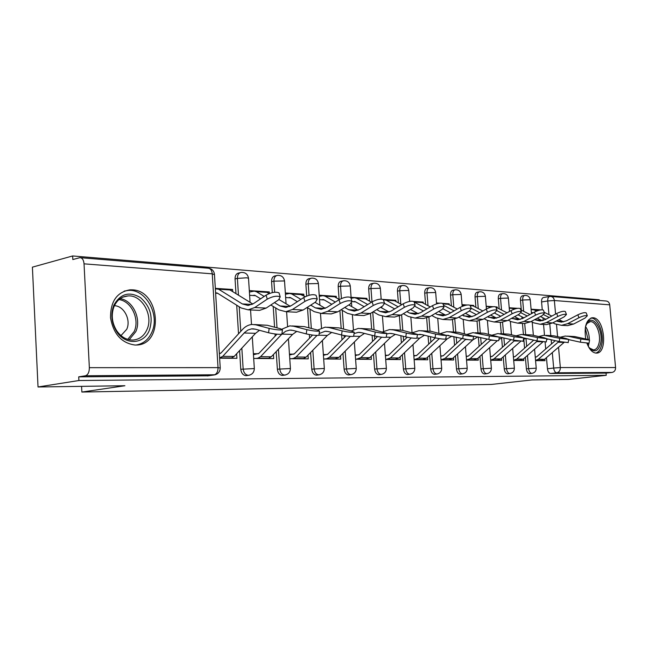 <?xml version="1.0" encoding="UTF-8"?>
<svg xmlns="http://www.w3.org/2000/svg" width="648" height="648" viewBox="0 0 648 648"><rect width="100%" height="100%" fill="white"/><g stroke="black" fill="none" stroke-linecap="round" stroke-linejoin="round"><path stroke-width="0.97" d="M525.374 357.242L526.37 368.793C526.792 371.741 527.853 373.361 529.546 373.637L529.845 373.613M503.221 356.821L504.241 368.834C504.671 371.855 505.78 373.507 507.554 373.799L507.878 373.766M479.941 356.368L480.97 368.866C481.415 371.968 482.574 373.669 484.445 373.961L484.793 373.92M455.423 355.874L456.476 368.906C456.929 372.09 458.144 373.831 460.112 374.131L460.501 374.09M429.592 355.323L430.661 368.955C431.123 372.219 432.394 374.009 434.476 374.317L434.897 374.269M402.319 354.731L403.412 368.996C403.89 372.357 405.219 374.196 407.414 374.512L407.884 374.455M373.491 354.067L374.601 369.044C375.087 372.495 376.496 374.39 378.805 374.714L379.339 374.657M342.97 353.338L344.096 369.093C344.598 372.649 346.073 374.593 348.527 374.933L349.118 374.86M310.595 352.528L311.745 369.141C312.255 372.811 313.818 374.811 316.418 375.16L317.075 375.079M276.202 351.613L277.368 369.198C277.895 372.981 279.539 375.046 282.309 375.403L283.055 375.305M239.59 350.576L240.773 369.263C241.315 373.159 243.057 375.289 246.005 375.662L246.848 375.548M132.111 289.826L130.037 289.818C116.956 292.046 110.452 301.361 110.516 317.755C113.449 334.125 121.654 343.221 135.149 345.044L136.193 345.028C164.373 345.084 160.202 290.296 132.111 289.826M586.934 343.27C589.364 349.491 592.442 352.771 596.176 353.103L596.419 353.103C608.132 353.484 604.544 317.65 592.92 317.755L592.426 317.755C586.246 319.561 584.01 326.632 585.719 338.969M599.311 300.445L599.246 299.773L72.641 255.952L72.819 259.548L79.979 257.653C82.296 257.88 83.649 259.937 84.038 263.841L89.351 367.667L218.028 367.635L212.261 273.837L84.038 263.841M38.03 386.978L78.902 380.522L606.245 375.314L568.563 379.404L532.13 379.922L491.289 384.45L81.875 392.048L124.902 385.738L38.03 386.978L32.4 267.154L72.641 255.952M551.059 296.468L605.969 300.996C608.075 301.19 609.331 302.47 609.719 304.835L615.576 367.546C615.592 370.275 614.426 371.903 612.077 372.43L606.042 373.094L550.492 373.491C548.88 373.216 547.86 371.636 547.447 368.761L546.466 357.631M545.705 348.98L545.106 342.104M544.498 335.251L543.55 324.446M543.202 320.476L542.967 317.804M542.255 309.768L541.574 301.96L547.746 300.964C547.641 298.274 548.313 296.776 549.771 296.468L550.508 296.428C552.687 296.63 553.975 297.991 554.372 300.526L555.579 314.069M606.042 373.094L606.245 375.314M215.258 374.755L85.382 375.775L78.716 376.853L78.902 380.522M85.382 375.775C87.99 374.9 89.311 372.203 89.351 367.667M219.631 358.182L236.925 358.312L236.633 353.768M232.721 291.641L232.583 289.494L230.097 290.029M253.684 358.441L273.707 358.595L273.432 354.513M269.406 293.495L269.301 291.916L267.033 292.386L269.09 293.617M289.761 358.717L308.254 358.862L307.994 355.177M303.92 295.885L303.799 294.2L301.725 294.605M323.668 358.976L340.759 359.114L340.524 355.776M336.385 297.845L336.28 296.347L334.376 296.711M355.59 359.227L371.409 359.348L371.183 356.319M367.003 299.708L366.906 298.364L365.156 298.688M385.698 359.462L400.351 359.567L400.14 356.805M395.928 301.482L395.831 300.275L394.219 300.567M439.304 338.621L418.527 358.142L414.129 359.664L427.729 359.778L427.526 357.251M423.29 303.167L423.201 302.089L421.71 302.349M441.037 359.883L453.657 359.98L453.47 357.664M449.218 304.771L449.137 303.799L447.752 304.034M466.528 360.077L478.256 360.175L478.086 358.036M473.818 306.301L473.745 305.427L472.457 305.637M490.722 360.264L501.625 360.353L501.463 358.385M497.194 307.76L497.129 306.966L495.939 307.16L507.011 312.806M513.702 360.442L523.851 360.523L523.697 358.709M524.588 348.17L523.811 339.171M523.406 334.481L522.45 323.401M522.053 318.776L521.883 316.807M521.308 310.1L520.466 300.38L522.677 300.016C522.58 297.27 523.292 295.731 524.815 295.423C527.853 295.326 529.667 296.76 530.267 299.732L522.677 300.016L523.649 311.291M502.419 347.296L501.625 337.956M501.269 333.688L500.305 322.307M499.843 316.775L499.754 315.77M499.163 308.772L498.312 298.712L500.54 298.339C500.45 295.529 501.204 293.957 502.808 293.633C505.91 293.536 507.773 295.01 508.38 298.056L500.54 298.339L501.528 309.987M479.107 346.34L478.337 336.976M477.989 332.821L477.025 321.125M475.891 307.379L475.033 296.962L477.276 296.573C477.195 293.698 477.989 292.094 479.674 291.762C482.857 291.657 484.753 293.171 485.376 296.298L477.276 296.573L478.273 308.626M454.572 345.287L453.867 336.539M453.495 331.922L452.507 319.683M451.397 305.929L450.53 295.115L452.798 294.719C452.717 291.77 453.568 290.126 455.333 289.786C458.59 289.68 460.542 291.236 461.182 294.451L452.798 294.719L453.803 307.201M428.709 344.137L428.077 336.11M427.672 330.942L426.659 317.982M425.59 304.406L424.707 293.18L426.992 292.758C426.927 289.745 427.826 288.06 429.681 287.704C433.034 287.591 435.027 289.186 435.683 292.499L426.992 292.758L428.012 305.71M401.412 342.857L400.869 335.704M400.424 329.929L399.354 315.932M398.358 302.81L397.459 291.13L399.767 290.701C399.711 287.607 400.658 285.873 402.619 285.509C406.061 285.387 408.11 287.04 408.775 290.442L399.767 290.701L400.796 304.147M372.56 341.447L372.106 335.332M371.644 329.127L370.478 313.421M369.571 301.142L368.671 288.968L370.988 288.514C370.94 285.347 371.952 283.573 374.018 283.192C377.557 283.063 379.671 284.764 380.352 288.271L370.988 288.514L371.984 301.903M342.006 339.868L341.658 334.992M341.188 328.463L339.9 310.497M339.106 299.4L338.191 286.675L340.524 286.205C340.492 282.949 341.561 281.127 343.756 280.738C347.401 280.608 349.572 282.35 350.276 285.971L340.524 286.205L341.415 298.517M309.598 338.094L309.355 334.571M308.894 327.815L307.5 307.687M306.698 296.047L305.88 284.245L308.229 283.759C308.205 280.414 309.347 278.543 311.664 278.13C315.43 278 317.666 279.798 318.387 283.541L308.229 283.759L309.023 295.277M275.173 336.093L275.027 333.963M274.582 327.2L273.205 306.439M272.29 292.629L271.569 281.661L273.918 281.159C273.91 277.725 275.133 275.797 277.587 275.368C281.475 275.222 283.792 277.085 284.529 280.957L273.918 281.159L274.655 292.224M238.529 333.817L236.714 305.208M235.985 293.649L235.046 278.915L237.403 278.397C237.411 274.857 238.715 272.873 241.323 272.427C245.357 272.281 247.755 274.201 248.516 278.211L246.524 277.806L237.403 278.397L238.472 295.18M81.583 386.354L81.875 392.048M535.564 360.612L545.017 360.685L544.871 359.008M540.562 309.922L539.5 310.003M540.554 309.841L531.093 309.209M517.639 308.327L509.207 307.768M497.129 306.966L495.744 306.877M493.079 306.698L486.211 306.245M473.745 305.427L469.954 305.176M467.135 304.989L462.008 304.649M449.137 303.799L442.665 303.369M439.684 303.175L436.509 302.964M423.201 302.089L413.748 301.458M410.589 301.255L409.609 301.19M395.831 300.275L383.049 299.433M366.906 298.364L351.095 297.319M336.28 296.347L319.205 295.213M303.799 294.2L285.339 292.977M269.301 291.916L249.31 290.596M232.583 289.494L215.322 288.352M220.636 353.298L219.324 353.281M215.622 293.196L217.712 293.325M524.459 295.48L522.612 295.788C521.089 296.104 520.368 297.635 520.466 300.38M502.411 293.698L500.58 294.014C498.976 294.338 498.223 295.909 498.312 298.712M479.237 291.835L477.43 292.151C475.745 292.483 474.944 294.087 475.033 296.962M454.847 289.875L453.065 290.191C451.3 290.539 450.449 292.175 450.53 295.115M429.146 287.801L427.397 288.125C425.534 288.481 424.643 290.166 424.707 293.18M402.019 285.622L400.318 285.946C398.358 286.311 397.402 288.044 397.459 291.13M373.345 283.322L371.709 283.646C369.635 284.026 368.623 285.8 368.671 288.968M342.986 280.892L341.423 281.208C339.236 281.596 338.159 283.419 338.191 286.675M310.797 278.316L309.323 278.624C307.006 279.029 305.856 280.908 305.88 284.245M276.599 275.586L275.238 275.878C272.776 276.307 271.553 278.235 271.569 281.661M240.197 272.687L238.974 272.962C236.366 273.407 235.054 275.392 235.046 278.915M549.447 296.517L543.607 297.481C542.149 297.788 541.469 299.279 541.574 301.96M78.716 376.853L208.251 375.808M249.618 295.31L255.466 295.674M258.455 353.743L253.376 353.687M285.647 297.545L290.903 297.869M293.941 354.164L289.454 354.108M319.513 299.643L324.243 299.935M327.313 354.553L323.36 354.513M352.18 301.668L355.647 301.887M358.749 354.926L355.274 354.885M384.734 303.685L385.293 303.726M388.411 355.282L385.374 355.242M416.445 355.606L413.813 355.582M442.981 355.922L440.721 355.898M468.148 356.222L466.212 356.198M492.035 356.505L490.406 356.481M514.739 356.773L513.386 356.756M531.4 312.781L532.956 312.879M536.35 357.024L535.256 357.016M281.896 333.833L281.839 334.206C278.826 334.546 274.396 334.06 268.556 332.756L269.179 328.39C275.027 329.686 279.458 330.18 282.471 329.864L280.56 328.779L267.276 325.264L254.462 324.551M269.179 328.39L255.887 324.842L252.064 324.462C248.516 324.745 245.317 326.43 242.457 329.516L221.122 352.877L219.356 353.695M229.562 358.255L231.522 357.947L234.171 356.432L255.555 333.323L259.508 330.302M219.615 357.939L222.758 356.327L244.652 332.473L247.892 330.051L251.44 328.901L255.272 329.16L268.556 332.756M215.347 288.814L218.603 289.211L242.303 303.928L248.087 305.483L253.611 303.539L266.077 295.148C271.52 292.28 275.837 291.527 279.029 292.888L279.304 293.803M257.151 310.279L259.54 310.392L266.142 308.1L278.624 299.822L280.219 296.873C277.02 295.529 272.703 296.29 267.26 299.149L254.761 307.517L248.152 309.833L241.088 307.938L217.428 293.155L215.606 293.018M217.21 288.676L229.991 289.964L252.841 304.025M318.962 334.984L318.913 335.308C316.143 335.624 311.923 335.154 306.245 333.898L306.869 329.678C312.547 330.917 316.767 331.395 319.537 331.104L317.512 330.043L304.268 326.624L292.191 325.952M276.971 334.182L258.941 353.338L253.441 354.715M266.676 358.538L268.637 358.239L271.277 356.773L292.588 334.417L296.752 331.395M255.976 358.457L257.936 358.158L260.577 356.675L281.807 334.214M281.848 334.182L285.638 331.266L289.778 330.091L293.001 330.407L306.245 333.898M306.869 329.678L293.609 326.228L289.794 325.863L281.872 329.184M353.687 336.053L353.638 336.336C351.086 336.628 347.045 336.166 341.536 334.967L342.144 330.877C347.668 332.076 351.702 332.537 354.254 332.27L352.123 331.217L338.945 327.896L327.54 327.256M312.539 335.065L294.427 353.768L289.518 355.015M301.531 358.806L303.483 358.522L306.115 357.097L327.329 335.437L331.671 332.432M291.47 358.733L293.431 358.441L296.063 357.008L317.018 335.453M319.181 333.518L325.142 331.266L328.35 331.574L341.536 334.967M342.144 330.877L328.949 327.532L325.15 327.167L317.65 330.075M113.935 304.989C120.552 293.601 129.414 291.154 140.527 297.651C150.441 306.496 153.398 317.342 149.396 330.172C144.042 344.42 125.323 345.546 116.575 331.452C111.464 322.988 110.508 314.345 113.7 305.532L113.935 304.989M147.023 329.468C153.584 315.43 141.969 294.621 128.012 295.925C121.824 296.428 117.215 299.846 114.202 306.18L113.983 306.682C111.035 314.831 111.918 322.817 116.64 330.634C121.055 336.952 126.482 340.095 132.929 340.054C139.361 339.536 144.067 336.012 147.023 329.468M114.404 305.726C123.938 305.816 131.212 319.853 126.741 329.281L120.99 335.599M136.056 345.036C143.321 343.845 148.627 339.495 151.956 331.987C160.04 314.572 145.662 288.781 128.328 290.401L124.205 291.09M585.533 326.414L587.517 322.396C593.471 314.199 603.701 330.942 600.591 343.464C598.598 350.673 595.245 352.569 590.53 349.159L588.327 346.453M589.437 348L593.495 349.904C596.184 349.637 598.039 347.344 599.052 343.019C601.198 334.101 595.893 321.003 590.312 321.627L586.934 323.514L586.181 324.632M595.698 353.071C598.614 352.269 600.615 349.45 601.717 344.623C604.357 333.558 597.788 317.334 590.871 318.095L590.822 318.095M274.444 302.6L280.041 305.978L285.809 307.484L291.325 305.621L303.742 297.521C309.023 294.783 313.13 294.038 316.078 295.294L316.321 296.087M294.168 312.109L296.541 312.223L303.126 310.019L315.56 302.025L317.261 299.149C314.321 297.91 310.206 298.655 304.925 301.393L292.475 309.469L285.881 311.696L278.826 309.857L270.824 304.997M260.634 298.809L255.182 295.504L252.696 295.496M249.407 292.07L254.243 291.114L256.357 291.689L264.19 296.42M254.964 291.163L267.033 292.386L256.357 291.689M279.013 299.554L290.223 306.269M310.716 305.135L315.414 307.897L321.165 309.371L326.649 307.565L339.009 299.741C344.137 297.116 348.057 296.387 350.787 297.545L351.005 298.234M328.876 313.826L331.241 313.94L337.794 311.81L350.155 304.09L351.969 301.279C349.248 300.137 345.319 300.875 340.184 303.491L327.799 311.291L321.238 313.446L314.207 311.648L307.111 307.452M297.359 301.685L290.628 297.707L288.149 297.699M285.428 294.249L289.68 293.455L291.794 294.006L300.907 299.368M290.401 293.495L299.716 294.111L305.265 296.671M315.025 302.365L325.256 308.335M386.265 337.049L386.232 337.3C383.867 337.576 380.003 337.13 374.633 335.964L375.241 332.011C380.611 333.161 384.475 333.607 386.84 333.364L371.523 329.095L360.717 328.487M345.992 335.85L327.791 354.173L323.417 355.307M334.328 359.065L338.888 357.404L359.98 336.401L364.468 333.412M324.859 358.992L326.811 358.709L329.427 357.315L350.301 336.377M354.059 333.55L358.336 332.375L361.527 332.675L374.633 335.964M375.241 332.011L362.127 328.755L358.344 328.398L351.2 330.99M416.907 337.989L416.875 338.207C414.68 338.459 410.97 338.029 405.753 336.911L406.353 333.072C411.577 334.182 415.279 334.619 417.474 334.384L402.173 330.229L391.927 329.638M377.509 336.579L359.219 354.553L355.331 355.59M365.237 359.3L369.773 357.688L390.712 337.308L395.345 334.344M356.311 359.235L360.855 357.607L381.688 337.195M386.743 333.963L389.57 333.412L392.737 333.704L405.753 336.911M406.353 333.072L393.32 329.897L389.57 329.557L382.757 331.873M445.775 338.864L445.743 339.066C443.702 339.293 440.138 338.872 435.051 337.794L435.642 334.068C440.729 335.138 444.293 335.567 446.334 335.348L431.066 331.29L421.338 330.731M407.252 337.244L388.881 354.918L385.422 355.857M394.421 359.527L398.933 357.963L419.71 338.159L424.448 335.235M385.989 359.462L390.501 357.882L411.31 337.932M417.442 334.595L422.14 334.676L435.051 337.794M435.642 334.068L422.723 330.982L418.997 330.642L412.493 332.724M344.752 307.468L348.648 309.704L354.367 311.137L359.818 309.396L372.098 301.83C377.079 299.311 380.838 298.59 383.365 299.668L383.559 300.267M361.495 315.438L363.852 315.552L370.364 313.494L382.636 306.026L384.539 303.288C382.012 302.227 378.254 302.956 373.272 305.467L360.968 313.008L354.44 315.09L347.45 313.34L341.164 309.712M331.808 304.309L323.959 299.773L321.489 299.765M319.286 296.322L323.012 295.65L325.118 296.193L335.348 302.065M323.733 295.699L332.464 296.274L334.571 296.808L339.35 299.538M348.81 304.933L358.15 310.262M376.747 309.614L379.922 311.396L385.601 312.798L391.019 311.121L403.21 303.791C408.054 301.377 411.65 300.664 414.007 301.66L414.177 302.179M392.21 316.953L394.543 317.075L401.015 315.082L413.189 307.849L415.174 305.176C412.825 304.196 409.22 304.908 404.376 307.322L392.161 314.62L385.682 316.637L378.732 314.928L373.175 311.785M364.184 306.707L355.371 301.725L352.909 301.717M351.167 298.274L354.424 297.716L356.513 298.25L367.708 304.536M355.136 297.764L365.432 298.833L371.482 302.211M380.57 307.29L389.116 312.053M406.871 311.599L409.406 313L415.052 314.361L420.422 312.741L432.508 305.637C437.222 303.313 440.68 302.616 442.876 303.539L443.03 303.993M421.176 318.387L423.492 318.508L429.908 316.58L441.985 309.566L444.034 306.958C441.847 306.042 438.388 306.747 433.666 309.072L421.565 316.143L415.133 318.087L408.232 316.426L403.323 313.705M383.389 299.749L386.151 300.194L398.18 306.812M394.681 308.918L384.637 303.41M384.782 299.716L394.575 300.745L401.744 304.673M410.484 309.452L418.316 313.729M473.016 339.69L472.983 339.868C471.08 340.087 467.654 339.674 462.696 338.637L463.28 335.016C468.237 336.045 471.663 336.458 473.575 336.263L458.355 332.294L449.096 331.752M435.359 337.867L416.915 355.258L413.853 356.125M422.026 359.737L426.497 358.214L447.096 338.969L451.94 336.077M445.743 339.066L446.334 335.348L446.78 335.308L462.696 338.637M463.28 335.016L450.465 332.003L446.78 331.671L440.567 333.55M435.294 313.446L437.254 314.507L442.851 315.843L448.181 314.272L460.153 307.379C464.746 305.143 468.067 304.455 470.124 305.313L470.262 305.718M448.538 319.739L450.838 319.853L457.196 317.99L469.16 311.186L471.274 308.634C469.225 307.792 465.904 308.48 461.303 310.716L449.307 317.577L442.932 319.464L436.088 317.844L431.77 315.495M414.121 302L426.919 308.926M415.174 305.176L414.007 301.66L420.074 302.041L422.14 302.551L430.296 306.941M438.712 311.461L445.889 315.293M423.444 310.967L415.02 306.391M498.766 340.475L498.733 340.629C496.951 340.832 493.646 340.427 488.819 339.422L489.394 335.907L499.316 337.122L484.169 333.242L475.34 332.724M461.951 338.459L443.451 355.582L440.753 356.376M448.173 359.94L452.604 358.457L472.805 339.925M441.029 359.826L445.055 358.393L465.799 339.26M473.008 339.738L477.94 336.879M473.648 336.166L488.819 339.422M489.394 335.907L473.04 332.643L467.111 334.344M462.154 315.171L469.144 317.236L474.425 315.714L486.284 309.031C490.755 306.877 493.954 306.196 495.882 306.998L496.004 307.346M474.433 321.027L476.709 321.133L483.011 319.326L494.853 312.717L497.024 310.23C495.104 309.436 491.897 310.125 487.418 312.271L475.543 318.938L469.233 320.768L462.445 319.181L458.663 317.156M436.558 303.58L439.028 303.28M444.034 306.958L442.876 303.539L446.197 303.766L448.246 304.26L457.277 309.039M443.451 305.232L454.078 310.878M465.385 313.324L471.979 316.767M450.627 312.863L443.078 308.837M523.139 341.213L513.54 340.176L514.107 336.749L523.681 337.932L521.146 336.984L508.615 334.141L500.191 333.647M487.142 339.034L468.609 355.89L466.244 356.619M472.967 360.134L477.365 358.692L497.3 340.702M466.52 359.98L470.197 358.619L490.909 339.86M499.802 337.073L513.54 340.176M498.944 339.366L502.573 337.649M514.107 336.749L497.915 333.558L492.253 335.105M487.571 316.783L494.043 318.565L499.276 317.083L511.013 310.586C515.371 308.505 518.457 307.841 520.271 308.586L520.376 308.902M498.968 322.234L501.228 322.348L507.465 320.59L519.178 314.167L521.405 311.737C519.599 311 516.513 311.672 512.139 313.745L500.386 320.225L494.132 321.999L487.409 320.444L484.113 318.711M462.056 305.176L465.58 305.281M471.274 308.634L470.124 305.313L470.983 305.394L473.016 305.88L482.809 310.983M471.112 308.173L479.771 312.701M490.641 315.066L496.692 318.152M476.345 314.628L469.46 311.008M546.248 341.909L536.965 340.88L537.532 337.543L546.782 338.71L544.207 337.778L531.806 335L523.762 334.522M511.021 339.593L492.488 356.181L490.431 356.854M496.522 360.312L500.872 358.911L520.66 341.334M490.706 360.134L494.068 358.846L514.739 340.435M523.73 337.908L536.965 340.88M523.446 339.358L525.941 338.377M537.532 337.543L521.51 334.433L516.091 335.842M511.661 318.29L517.663 319.82L522.839 318.387L534.454 312.069C538.707 310.06 541.688 309.404 543.397 310.1L543.494 310.376M522.256 323.393L524.491 323.498L530.655 321.789L542.246 315.544L544.514 313.17C542.813 312.482 539.833 313.138 535.572 315.147L523.94 321.44L517.752 323.166L511.094 321.651L508.235 320.169M486.251 306.698L487.709 306.496L490.382 307.314M497.105 310.781L504.12 314.401M514.577 316.686L520.133 319.464M500.734 316.281L494.367 312.984M568.183 342.565L559.208 341.553L559.759 338.305L568.717 339.439L566.101 338.523L553.838 335.81L546.143 335.348M533.701 340.143L515.192 356.457L513.419 357.08M518.927 360.482L523.236 359.114L542.903 341.901M513.686 360.28L516.756 359.057L537.386 340.978M546.774 338.766L559.208 341.553M546.645 339.56L548.143 339.074M559.759 338.305L543.907 335.267L538.731 336.547M534.527 319.707L540.1 321.011L545.219 319.618L556.705 313.47C560.86 311.526 563.744 310.878 565.348 311.534L565.437 311.777M544.377 324.486L546.588 324.591L552.695 322.931L564.157 316.848L566.465 314.523C564.854 313.883 561.97 314.531 557.815 316.467L546.313 322.599L540.189 324.275L533.596 322.793L531.133 321.529M509.239 308.148L512.43 308.464L513.994 309.266M511.11 308.043L517.031 308.424M521.049 312.846L527.237 315.997M520.7 309.801L529.983 314.499M537.305 318.209L542.408 320.695M523.876 317.82L517.995 314.815M589.04 343.197L580.341 342.193L580.892 339.026L589.567 340.135L586.918 339.228L574.792 336.579L567.413 336.134M555.271 340.67L536.803 356.716L535.28 357.299M540.254 360.653L544.514 359.316L564.084 342.428M535.548 360.418L538.35 359.259L558.932 341.496M568.636 339.9L569.26 339.738M568.685 339.609L580.341 342.193M580.892 339.026L568.717 336.353L565.21 336.053L560.253 337.227M556.268 321.035L561.435 322.153L566.506 320.792L577.854 314.807C581.912 312.919 584.707 312.287 586.221 312.903L586.302 313.114M565.429 325.523L567.616 325.636L573.658 324.016L584.99 318.087L587.323 315.819C585.808 315.22 583.014 315.851 578.956 317.731L567.583 323.7L561.524 325.328L555.004 323.879L552.906 322.817M533.069 312.822L531.392 312.62M531.117 309.525L534.041 309.882L536.495 311.113M532.737 309.469L539.744 310.084M543.615 314.685L549.196 317.488M544.19 312.271L551.812 316.086M558.908 319.634L563.598 321.87M545.867 319.27L540.424 316.524M532.089 373.353L531.773 373.386C530.08 373.102 529.019 371.482 528.598 368.534L527.464 355.412M526.37 368.793L536.228 368.161M510.146 373.499L509.806 373.531C508.024 373.248 506.922 371.588 506.485 368.558L505.335 354.95M504.241 368.834L514.366 368.186M487.094 373.653L486.713 373.694C484.842 373.394 483.683 371.693 483.238 368.591L482.072 354.44M480.97 368.866L491.378 368.218M462.826 373.807L462.405 373.856C460.436 373.556 459.221 371.814 458.768 368.623L457.577 353.897M456.476 368.906L467.192 368.25M437.254 373.977L436.784 374.034C434.711 373.726 433.439 371.928 432.969 368.655L431.762 353.298M430.661 368.955L441.701 368.283M407.471 374.512L409.739 374.22C407.552 373.904 406.215 372.057 405.737 368.696L404.506 352.642M403.412 368.996L414.801 368.323M378.869 374.714L381.154 374.414C378.837 374.09 377.436 372.195 376.95 368.736L375.694 351.921M374.601 369.044L386.362 368.364M348.592 374.925L350.884 374.625C348.438 374.285 346.955 372.333 346.453 368.777L345.19 351.127M344.096 369.093L356.254 368.404M319.561 374.73L318.792 374.844C316.192 374.495 314.628 372.487 314.118 368.817L312.83 350.244M311.745 369.141L324.332 368.453M285.582 374.941L284.691 375.079C281.921 374.722 280.276 372.649 279.75 368.866L278.446 349.256M277.368 369.198L290.426 368.51M249.431 375.16L248.386 375.322C245.446 374.957 243.705 372.819 243.154 368.906L241.834 348.146M240.773 369.263L254.332 368.566M547.447 368.761L553.676 368.032L552.307 352.593M551.545 343.91L551.173 339.755M550.8 335.486L549.788 324.097M548.953 314.661L547.746 300.964L554.372 300.526L609.719 304.835M556.51 324.526L557.588 336.636M558.527 347.223L560.342 367.562L615.576 367.546M526.678 346.332L525.99 338.386M525.666 334.587L524.702 323.49M504.525 345.408L503.893 337.948M503.545 333.769L502.565 322.234M481.237 344.404L480.67 337.519M480.29 332.91L479.285 320.784M456.719 343.302L456.224 337.098M455.803 331.954L454.766 319.1M430.88 342.087L430.45 336.685M430.013 331.079L428.911 317.107M403.599 340.759L403.259 336.296M402.805 330.375L401.606 314.726M374.763 339.285L374.512 335.931M374.05 329.719L372.738 312.053M344.218 337.64L344.072 335.518M343.602 329.071L342.257 310.343M311.826 335.794L311.769 334.959M311.324 328.439L309.987 309.153M277.02 327.839L275.7 307.954M240.773 331.363L239.209 306.763M248.54 278.575L250.063 302.316M284.553 281.281L286.068 303.782M318.411 283.824L319.91 305.216M350.293 286.23L351.208 298.89M380.368 288.498L381.17 299.109M408.791 290.644L409.625 301.409M435.691 292.677L436.582 303.888M461.19 294.613L462.154 306.407M485.393 296.444L486.437 308.942M508.388 298.185L509.522 311.413M530.275 299.846L531.481 313.681M207.287 375.937L214.043 374.957C216.675 374.171 218.003 371.733 218.028 367.635L220.231 367.975M550.492 373.491L556.721 372.786C555.109 372.503 554.097 370.923 553.676 368.032L560.342 367.562C560.35 370.478 559.143 372.219 556.721 372.786L612.077 372.43M80.563 257.702L208.121 268.207C210.47 268.434 211.847 270.313 212.261 273.837L214.48 274.695M220.118 357.858L231.522 357.947M222.758 356.327L234.171 356.432M244.158 332.991L255.555 333.323M255.887 324.842L267.276 325.264M267.26 299.149L266.077 295.148M217.04 292.969L216.108 292.904M229.991 289.964L218.603 289.211M252.015 304.455L242.303 303.928M266.142 308.1L254.761 307.517M257.936 358.158L268.637 358.239M260.577 356.675L271.277 356.773M281.921 334.101L292.588 334.417M293.609 326.228L304.268 326.624M293.431 358.441L303.483 358.522M296.063 357.008L306.115 357.097M318.929 335.194L327.329 335.437M328.949 327.532L338.945 327.896M120.172 298.663C132.889 300.308 141.661 319.051 135.797 331.646L129.211 339.746M127.745 339.374L134.217 331.484C139.919 319.262 131.333 301.069 118.989 299.587M585.525 326.479C587.995 330.124 589.275 334.595 589.348 339.9M589.243 341.998L588.295 346.397M587.55 344.833L587.866 343.343M588.141 339.52L585.233 328.18M304.925 301.393L303.742 297.521M254.794 295.318L253.862 295.261M289.729 306.504L280.041 305.978M303.126 310.019L292.475 309.469M340.184 303.491L339.009 299.741M290.239 297.529L289.308 297.464M301.83 294.67L291.794 294.006M325.069 308.424L315.414 307.897M337.794 311.81L327.799 311.291M326.811 358.709L336.272 358.781M329.427 357.315L338.888 357.404M353.662 336.215L359.98 336.401M362.127 328.755L371.523 329.095M358.247 358.96L367.173 359.033M360.855 357.607L369.773 357.688M386.249 337.171L390.712 337.308M393.32 329.897L402.173 330.229M387.917 359.195L396.349 359.259M390.501 357.882L398.933 357.963M416.891 338.078L419.71 338.159M422.723 330.982L431.066 331.29M373.272 305.467L372.098 301.83M323.571 299.603L322.647 299.546M334.571 296.808L325.118 296.193M358.061 310.214L348.648 309.704M370.364 313.494L360.968 313.008M404.376 307.322L403.21 303.791M354.983 301.555L354.059 301.498M365.432 298.833L356.513 298.25M388.792 311.882L379.922 311.396M401.015 315.082L392.161 314.62M433.666 309.072L432.508 305.637M394.575 300.745L386.151 300.194M417.782 313.454L409.406 313M429.908 316.58L421.565 316.143M415.959 359.421L423.938 359.478M418.527 358.142L426.497 358.214M439.182 338.734L440.292 338.766M445.767 338.928L447.096 338.969M450.465 332.003L458.355 332.294M461.303 310.716L460.153 307.379M422.14 302.551L414.169 302.025M445.176 314.936L437.254 314.507M457.196 317.99L449.307 317.577M442.503 359.632L450.068 359.689M445.055 358.393L452.604 358.457M465.515 339.512L467.824 339.576M476.701 332.967L484.169 333.242M487.418 312.271L486.284 309.031M448.246 304.26L443.005 303.92M471.096 316.346L463.595 315.941M483.011 319.326L475.543 318.938M467.67 359.834L474.846 359.891M470.197 358.619L477.365 358.692M490.471 340.241L493.833 340.346M501.544 333.882L508.615 334.141M512.139 313.745L511.013 310.586M473.016 305.88L470.254 305.702M495.655 317.674L488.552 317.293M507.465 320.59L500.386 320.225M491.565 360.021L498.385 360.077M494.068 358.846L500.872 358.911M514.131 340.937L518.449 341.067M525.091 334.749L531.806 335M535.572 315.147L534.454 312.069M496.538 307.427L496.02 307.387M491.233 307.079L489.726 306.974M518.975 318.946L512.22 318.573M530.655 321.789L523.94 321.44M514.277 360.199L520.765 360.256M516.756 359.057L523.236 359.114M536.617 341.601L541.777 341.755M547.455 335.575L553.838 335.81M557.815 316.467L556.705 313.47M515.857 308.691L512.43 308.464M541.129 320.144L534.713 319.796M552.695 322.931L546.313 322.599M535.896 360.377L542.076 360.426M538.35 359.259L544.514 359.316M558.001 342.233L563.922 342.403M568.717 336.353L574.792 336.579M578.956 317.731L577.854 314.807M532.599 312.62L531.733 312.571M539.193 310.222L534.041 309.882M562.213 321.286L556.389 320.971M573.658 324.016L567.583 323.7M591.438 317.901L592.426 317.755M246.094 375.654L248.484 375.322C252.266 374.593 254.21 372.284 254.324 368.388L252.291 336.847M250.557 309.955L251.497 324.518M282.39 375.403L284.772 375.071C288.433 374.366 290.312 372.122 290.417 368.348L288.425 338.791M316.491 375.16L318.865 374.844C322.421 374.155 324.235 371.976 324.324 368.315L322.38 340.5M434.525 374.317L436.833 374.034C440.024 373.418 441.644 371.466 441.693 368.194L439.903 345.684M460.161 374.131L462.453 373.856C465.564 373.256 467.143 371.361 467.192 368.169L465.434 346.68M484.485 373.961L486.753 373.694C489.791 373.102 491.338 371.255 491.378 368.145L489.661 347.595M507.595 373.799L509.846 373.531C512.819 372.956 514.318 371.15 514.358 368.121L512.673 348.43M529.586 373.637L531.814 373.386C534.721 372.819 536.188 371.061 536.22 368.105L534.576 349.191M286.602 311.737L287.574 326.211M320.485 313.462L321.497 327.945M351.516 303.053L351.775 306.626M352.382 315.009L353.444 329.67M354.343 342.014L356.246 368.283C356.173 371.839 354.407 373.953 350.957 374.625M381.729 306.577L381.834 307.994M382.458 316.362L383.584 331.363M384.491 343.367L386.354 368.25C386.289 371.709 384.572 373.758 381.218 374.414M410.873 317.544L412.039 332.61M412.962 344.582L414.793 368.218C414.728 371.588 413.068 373.58 409.795 374.22M437.756 318.605L438.915 333.153M463.223 319.569L464.381 333.704M487.393 320.436L488.543 334.255M510.357 321.27L511.515 334.797M532.211 322.08L533.369 335.348M207.384 375.929L214.14 374.957C218.068 374.204 220.093 371.806 220.223 367.772L214.456 274.282C213.937 270.864 211.993 268.847 208.624 268.24M281.839 334.206L282.471 329.864M252.04 328.844L254.024 328.909M279.029 292.888L280.219 296.873M259.54 310.392L248.152 309.833M318.913 335.308L319.537 331.104M289.778 330.091L291.754 330.164M353.638 336.336L354.254 332.27M325.142 331.266L327.11 331.339M123.047 297.059L128.012 295.925M116.64 330.634L116.575 331.452M113.983 306.682L113.7 305.532M586.934 323.514L587.517 322.396M589.526 321.74L590.312 321.627M589.721 348.276L590.53 349.159M316.078 295.294L317.261 299.149M296.541 312.223L285.881 311.696M350.787 297.545L351.969 301.279M331.241 313.94L321.238 313.446M386.232 337.3L386.84 333.364M358.336 332.375L360.296 332.44M416.875 338.207L417.474 334.384M389.57 333.412L391.505 333.477M418.997 334.392L420.925 334.449M383.365 299.668L384.539 303.288M363.852 315.552L354.44 315.09M394.543 317.075L385.682 316.637M423.492 318.508L415.133 318.087M472.983 339.868L473.575 336.263M446.78 335.308L448.691 335.372M450.838 319.853L442.932 319.464M498.733 340.629L499.316 337.122M473.648 336.207L474.944 336.247M495.882 306.998L497.024 310.23M476.709 321.133L469.233 320.768M523.114 341.35L523.681 337.932M520.271 308.586L521.405 311.737M466.447 305.103L464.503 304.973M501.228 322.348L494.132 321.999M546.224 342.031L546.782 338.71M543.397 310.1L544.514 313.17M492.423 306.812L488.398 306.545M524.491 323.498L517.752 323.166M568.166 342.679L568.717 339.439M565.348 311.534L566.465 314.523M546.588 324.591L540.189 324.275M589.024 343.294L589.567 340.135M586.221 312.903L587.323 315.819M567.616 325.636L561.524 325.328"/></g></svg>
